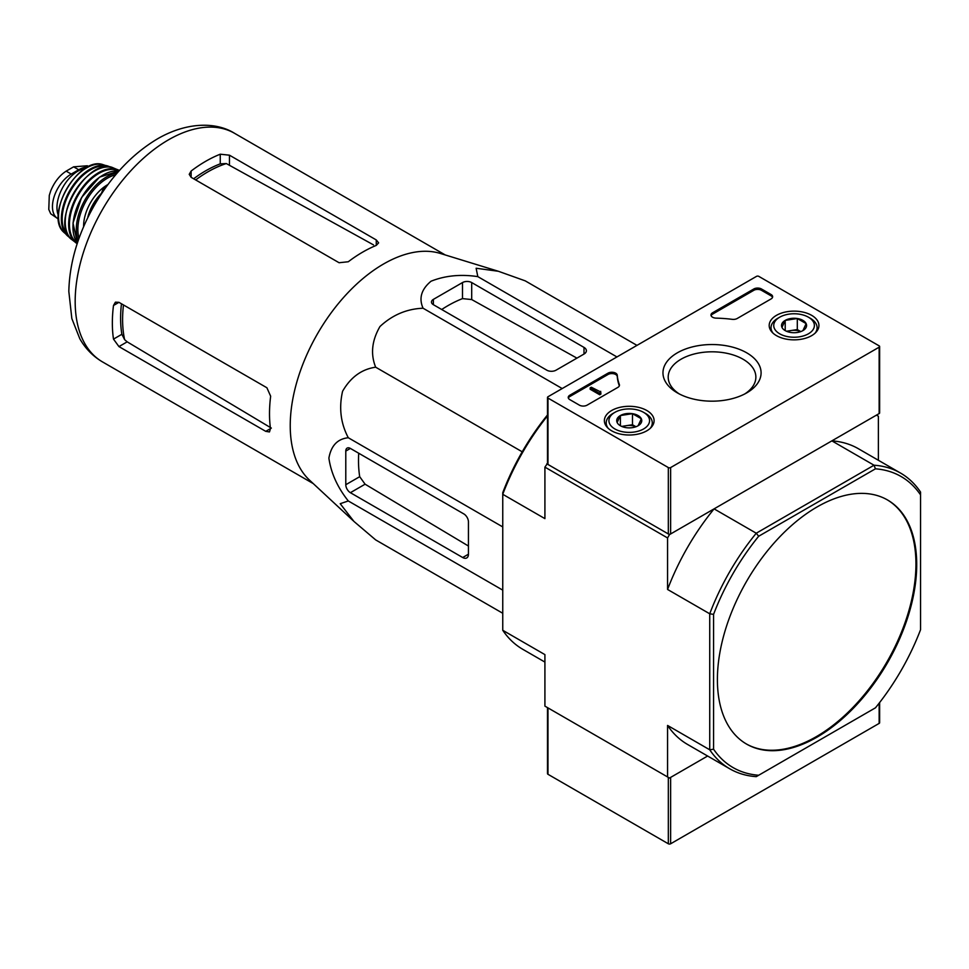 <?xml version="1.0" encoding="UTF-8"?>
<svg xmlns="http://www.w3.org/2000/svg" width="969" height="969" viewBox="0 0 969 969"><rect width="100%" height="100%" fill="white"/><g stroke="black" fill="none" stroke-linecap="round" stroke-linejoin="round"><path stroke-width="1.45" d="M353.334 520.862L309.474 480.079A131.99 76.212 -60 0 1 293.413 395.921A131.99 76.212 -60 0 1 440.326 253.442L497.812 271.102M636.972 345.376L525.222 280.853L498.381 271.272L476.13 268.243L477.814 276.625C460.759 274.07 445.171 275.596 431.048 281.216C421.321 289.319 418.656 298.331 423.078 308.227C406.786 308.857 392.409 314.949 379.969 326.517C371.83 340.591 370.4 354.145 375.669 367.203C361.703 369.177 350.681 377.207 342.578 391.282C338.799 407.864 340.7 423.356 348.295 437.746C337.551 438.848 331.095 445.643 328.891 458.143C331.047 473.114 337.515 487.383 348.295 500.961L340.204 503.698L353.939 521.431L375.669 539.903L502.754 613.268M118.945 346.587L265.748 431.35L269.479 431.944L270.472 428.613A131.99 76.212 -60 0 1 270.654 396.212L266.899 387.757L118.945 302.328L115.42 302.171L113.494 305.477A131.99 76.212 120 0 0 113.494 339.114L118.945 346.587L127.181 341.839L124.626 339.671A120.556 69.598 -60 0 1 123.475 304.944M121.464 303.781A120.326 69.477 120 0 0 121.864 334.281L124.626 339.671M271.356 428.104L127.181 341.839M195.653 179.931A120.556 69.598 -60 0 1 226.31 163.555L220.254 163.858A120.326 69.477 120 0 0 193.643 178.768M191.123 177.315L339.077 262.732L348.283 261.751A131.99 76.212 -60 0 1 376.263 245.399L378.637 242.868L376.263 239.937L229.459 155.185L220.254 154.204A131.99 76.212 120 0 0 191.123 171.028L189.221 174.335L191.123 177.315L191.123 171.028M226.31 163.555L373.525 244.903M107.123 185.673L103.622 187.695L105.064 188.531M103.622 187.695L100.958 194.551M433.373 304.69L546.831 370.194A6.504 3.755 0 0 0 556.024 370.194L584.004 354.048A8.127 4.7 0 0 0 586.39 350.73A8.127 4.7 0 0 0 584.004 347.411L471.697 282.56A6.504 3.755 0 0 0 462.504 282.56L433.373 299.385A6.504 3.755 0 0 0 431.471 302.037A6.504 3.755 0 0 0 433.373 304.69L433.373 299.385M423.078 308.227L562.19 388.545M477.814 276.625L616.938 356.943M348.295 500.961L502.754 590.133M348.295 437.746L502.754 526.918M375.669 367.203L522.218 451.808M350.39 492.688L462.697 557.526A8.127 4.7 -120 0 0 466.755 557.938A8.127 4.7 -120 0 0 468.439 554.207L468.439 521.903A6.504 3.755 -120 0 0 463.848 513.933L350.39 448.429A6.504 3.755 -120 0 0 347.132 448.102A6.504 3.755 -120 0 0 345.788 451.082L345.788 484.718A6.504 3.755 -120 0 0 350.39 492.688L365.095 484.197L359.693 476.687A126.479 73.026 120 0 1 358.724 453.238M746.203 743.877A140.941 81.372 120 0 0 816.286 736.67A140.941 81.372 120 0 0 908.256 612.82A140.941 81.372 120 0 0 887.144 499.762M817.061 737.118A140.941 81.372 120 0 0 909.128 612.917A140.941 81.372 120 0 0 887.531 499.98A140.941 81.372 120 0 0 778.919 537.734A140.941 81.372 120 0 0 717.399 679.572A140.941 81.372 120 0 0 746.59 744.095A140.941 81.372 120 0 0 817.061 737.118M729.766 768.805L687.602 744.471A170.75 98.584 120 0 1 667.568 725.442L709.732 749.788A170.75 98.584 -60 0 0 729.766 768.805A170.75 98.584 -60 0 0 756.256 776.641L758.679 775.248A168.049 97.021 -60 0 1 713.572 749.207L709.732 749.788L709.732 613.789A170.75 98.584 -60 0 1 756.256 533.216L758.679 536.245L875.443 468.826A168.049 97.021 -60 0 1 920.55 494.868L920.55 492.082A170.75 98.584 -60 0 0 900.516 473.054L858.352 448.708A170.75 98.584 120 0 0 831.862 440.871L874.026 465.217A170.75 98.584 -60 0 1 900.516 473.054M875.443 468.826L874.026 465.217L756.256 533.216L714.092 508.87L669.482 534.622L667.568 537.94L667.568 589.455L709.732 613.789L713.572 614.37A168.049 97.021 -60 0 1 758.679 536.245M920.55 494.868L920.55 629.705A168.049 97.021 -60 0 1 875.443 707.83L758.679 775.248M713.572 749.207L713.572 614.37M544.917 662.081L522.775 649.303A170.75 98.584 120 0 1 502.754 630.286L544.917 654.62L544.917 706.135L669.482 778.059L707.636 756.026L670.633 777.392L670.633 843.781L879.149 723.395A1.623 0.945 0 0 0 879.634 722.729L879.634 702.549M547.497 415.895A170.75 98.584 120 0 0 502.754 494.299L544.917 518.633L544.917 467.131L547.497 463.424M669.482 534.622L546.831 463.812M667.568 537.94L544.917 467.131M714.092 508.87A170.75 98.584 120 0 0 667.568 589.455M667.568 725.442L667.568 776.944M878.386 460.275L878.386 416.234L876.473 415.12L831.862 440.871M547.497 414.962A168.049 97.021 120 0 0 502.754 492.664L502.754 630.286M441.707 309.511A126.479 73.026 120 0 1 462.504 298.622L471.697 299.554L576.93 358.13M468.439 546.031L365.095 484.197M547.497 707.624L547.497 773.625A1.623 0.945 0 0 0 547.982 774.292L668.331 843.781A1.623 0.945 0 0 0 670.633 843.781M547.982 774.292L547.982 707.903A1.623 0.945 0 0 0 547.982 707.903L668.331 777.392A1.623 0.945 0 0 0 668.344 777.392M771.058 298.937A5.426 3.125 0 0 0 772.644 296.732A5.426 3.125 0 0 0 771.058 294.515L761.477 288.98A5.426 3.125 0 0 0 753.809 288.98L712.566 312.793A5.426 3.125 0 0 0 710.98 315.01A5.426 3.125 0 0 0 716.164 318.135A94.865 54.773 0 0 1 732.213 319.334A5.426 3.125 0 0 0 737.191 318.498L771.058 298.937M879.149 345.86L758.8 276.371A1.623 0.945 0 0 0 756.498 276.371L547.982 396.757A1.623 0.945 0 0 0 547.497 397.423A1.623 0.945 0 0 0 547.982 398.077L668.331 467.567A1.623 0.945 0 0 0 670.633 467.567L879.149 347.181A1.623 0.945 0 0 0 879.634 346.514A1.623 0.945 0 0 0 879.149 345.86M677.343 392.881L677.343 392.881A49.056 28.319 180 0 1 677.343 352.825A49.056 28.319 180 0 1 746.711 352.825A49.056 28.319 180 0 1 746.724 392.881A49.056 28.319 180 0 1 677.343 392.881M646.82 430.805A24.867 14.353 180 0 1 619.869 433.955A24.867 14.353 180 0 1 604.377 420.837A24.867 14.353 180 0 1 629.244 406.302A24.867 14.353 180 0 1 654.099 420.837A24.867 14.353 180 0 1 646.82 430.805M811.647 335.649A24.867 14.353 180 0 1 784.684 338.787A24.867 14.353 180 0 1 769.192 325.669A24.867 14.353 180 0 1 794.059 311.134A24.867 14.353 180 0 1 818.926 325.669A24.867 14.353 180 0 1 811.647 335.649M617.265 375.233A5.426 3.125 0 0 0 613.813 372.459A5.426 3.125 0 0 0 608.011 373.162L569.833 395.207A5.426 3.125 0 0 0 568.234 397.423A5.426 3.125 0 0 0 569.833 399.628L579.414 405.163A5.426 3.125 0 0 0 587.081 405.163L617.871 387.382A5.426 3.125 0 0 0 619.47 385.165A5.426 3.125 0 0 0 619.336 384.499A94.865 54.773 0 0 1 617.265 375.233L617.265 376.566A94.865 54.773 0 0 0 619.336 385.832L619.336 384.499M547.497 397.423L547.497 463.812A1.623 0.945 0 0 0 547.982 464.466L668.331 533.955A1.623 0.945 0 0 0 670.633 533.955L879.149 413.569A1.623 0.945 0 0 0 879.634 412.915L879.634 346.514M679.293 393.947A43.835 25.303 180 0 1 668.21 377.668A43.835 25.303 180 0 1 712.033 351.808A43.835 25.303 180 0 1 755.856 377.668A43.835 25.303 180 0 1 744.773 393.947M600.114 391.658L591.296 387.237L590.145 387.903L599.726 393.438L600.877 392.772L600.114 392.324M600.683 392.663L600.683 391.331M599.726 393.438L599.726 394.758L590.145 389.235L590.145 387.903M599.726 394.758L600.877 394.092L600.877 392.772M617.265 376.566A5.426 3.125 0 0 0 613.813 373.78A5.426 3.125 0 0 0 608.011 374.482L569.833 396.527A5.426 3.125 0 0 0 568.367 398.077M772.523 297.386A5.426 3.125 0 0 0 771.058 295.836L761.477 290.312A5.426 3.125 0 0 0 753.809 290.312L712.566 314.126A5.426 3.125 0 0 0 711.101 315.676M781.971 327.365L785.205 320.388L797.305 318.51L806.147 323.622L802.913 330.611A12.524 7.231 180 0 1 790.825 332.476A12.524 7.231 180 0 1 785.205 330.611A12.524 7.231 180 0 1 781.971 327.365A12.524 7.231 180 0 1 785.205 320.388A12.524 7.231 180 0 1 797.305 318.51A12.524 7.231 180 0 1 806.147 323.622A12.524 7.231 180 0 1 802.913 330.611M808.437 333.796A20.325 11.737 180 0 1 779.682 333.796A20.325 11.737 180 0 1 779.682 317.202A20.325 11.737 180 0 1 808.437 317.202A20.325 11.737 180 0 1 808.437 333.796M773.08 333.203A23.038 13.3 180 0 1 771.021 327.704A23.038 13.3 180 0 1 777.768 318.304L779.682 317.202M808.437 317.202L810.35 318.304A23.038 13.3 180 0 1 817.097 327.704A23.038 13.3 180 0 1 815.05 333.203M800.782 331.592L797.305 329.581L791.249 330.514A10.841 6.262 180 0 1 800.709 331.616M787.409 331.616A10.841 6.262 180 0 1 791.249 330.514L786.489 331.253M797.305 329.581L797.305 318.51M785.205 330.49L785.205 320.388M617.144 422.52L620.39 415.544L632.478 413.678L641.333 418.778L638.086 425.766A12.524 7.231 180 0 1 625.998 427.632A12.524 7.231 180 0 1 620.39 425.766A12.524 7.231 180 0 1 617.144 422.52A12.524 7.231 180 0 1 620.39 415.544A12.524 7.231 180 0 1 632.478 413.678A12.524 7.231 180 0 1 641.333 418.778A12.524 7.231 180 0 1 638.086 425.766M643.61 428.952A20.325 11.737 180 0 1 614.867 428.952A20.325 11.737 180 0 1 614.867 412.358A20.325 11.737 180 0 1 643.61 412.358A20.325 11.737 180 0 1 643.61 428.952M608.253 428.359A23.038 13.3 180 0 1 606.206 422.872A23.038 13.3 180 0 1 612.953 413.46L614.867 412.358M643.61 412.358L645.536 413.46A23.038 13.3 180 0 1 652.282 422.872A23.038 13.3 180 0 1 650.223 428.359M635.967 426.748L632.478 424.737L626.434 425.67A10.841 6.262 180 0 1 635.894 426.772M622.582 426.772A10.841 6.262 180 0 1 626.434 425.67L621.674 426.408M632.478 424.737L632.478 413.678M620.39 425.657L620.39 415.544M58.479 219.042A26.563 15.334 -60 0 1 57.958 218.764L50.715 213.786L48.789 209.461L49.286 195.387L50.715 190.869C54.397 182.051 59.545 175.462 66.158 171.138L73.632 166.825L87.331 165.772L88.773 166.583M57.958 218.764A26.563 15.334 -60 0 1 53.889 197.482A26.563 15.334 -60 0 1 71.246 174.069L78.719 169.757A26.563 15.334 -60 0 1 87.525 167.201M58.358 215.445A29.809 17.212 -60 0 1 63.142 186.763A29.809 17.212 -60 0 1 85.587 168.291M113.494 305.477L118.945 302.328M113.494 339.114L121.864 334.281M265.748 431.35L270.472 428.613M220.254 163.858L220.254 154.204M229.459 164.694L229.459 155.185M376.263 245.399L376.263 239.937M313.217 483.567L102.508 361.909A131.99 76.212 -60 0 1 102.508 209.498A131.99 76.212 -60 0 1 234.51 133.286L445.219 254.944M584.004 354.048L584.004 347.411M471.697 299.554L471.697 282.56M462.504 298.622L462.504 282.56M462.697 557.526L468.439 554.207M345.788 451.082L350.39 448.429M345.788 484.718L359.693 476.687M668.331 777.392L668.331 843.781M879.149 703.167L879.149 723.395M547.982 398.077L547.982 464.466M668.331 467.567L668.331 533.955M670.633 467.567L670.633 533.955M879.149 347.181L879.149 413.569M569.833 396.527L569.833 395.207M608.011 374.482L608.011 373.162M771.058 295.836L771.058 294.515M761.477 290.312L761.477 288.98M753.809 290.312L753.809 288.98M712.566 314.126L712.566 312.793M66.158 171.138L71.246 174.069M73.632 166.825L78.719 169.757M88.869 215.481A42.83 24.722 -60 0 1 100.873 194.684M87.925 216.802A31.444 18.157 -60 0 1 101.442 193.315M83.613 226.71A33.612 19.404 -60 0 1 107.971 184.522M79.046 238.241A41.74 24.092 -60 0 1 86.507 200.256A41.74 24.092 -60 0 1 115.674 174.808M78.247 240.506A42.818 24.722 -60 0 1 85.187 199.493A42.818 24.722 -60 0 1 117.237 172.979M77.423 242.965A42.697 24.649 -60 0 1 81.796 197.531A42.697 24.649 -60 0 1 118.945 171.041L99.504 177.157L81.614 197.434L73.002 223.064L77.411 242.989M72.99 225.45A42.151 24.334 -60 0 1 101.563 175.958M77.375 243.11A41.703 24.08 -60 0 1 78.089 195.399A41.703 24.08 -60 0 1 119.054 170.919M71.985 239.731L77.193 243.655A42.248 24.395 -60 0 1 76.054 242.904A42.248 24.395 -60 0 1 77.399 194.999A42.248 24.395 -60 0 1 118.206 169.89A42.248 24.395 -60 0 1 119.429 170.496L113.421 167.94A41.631 24.031 -60 0 0 73.862 192.952A41.631 24.031 -60 0 0 71.985 239.731C48.329 223.839 87.84 155.403 113.421 167.94M65.613 216.329A41.086 23.728 -60 0 1 89.984 174.129M68.751 236.073A40.056 23.123 -60 0 1 70.471 191.002A40.056 23.123 -60 0 1 108.649 166.971M63.845 232.294L69.756 237.466A40.589 23.438 -60 0 1 67.297 235.637A40.589 23.438 -60 0 1 69.756 190.59A40.589 23.438 -60 0 1 107.535 165.929A40.589 23.438 -60 0 1 110.333 167.14L102.92 164.609A39.572 22.844 -60 0 0 66.716 188.834A39.572 22.844 -60 0 0 63.845 232.294C44.162 215.578 78.598 155.924 102.92 164.609M102.508 361.909C92.976 356.301 85.417 348.586 79.821 338.75L71.839 318.571L68.823 291.439C69.489 262.865 77.956 234.219 94.235 205.501C111.193 176.261 132.172 154.107 157.196 139.027C186.993 121.585 216.499 121.9 234.51 133.286M771.021 327.704L771.021 330.901M817.097 327.704L817.097 330.901M606.206 422.872L606.206 426.057M652.282 422.872L652.282 426.057M87.367 218.522L93.496 204.568L101.43 193.352M49.286 195.399L48.777 209.461"/></g></svg>

